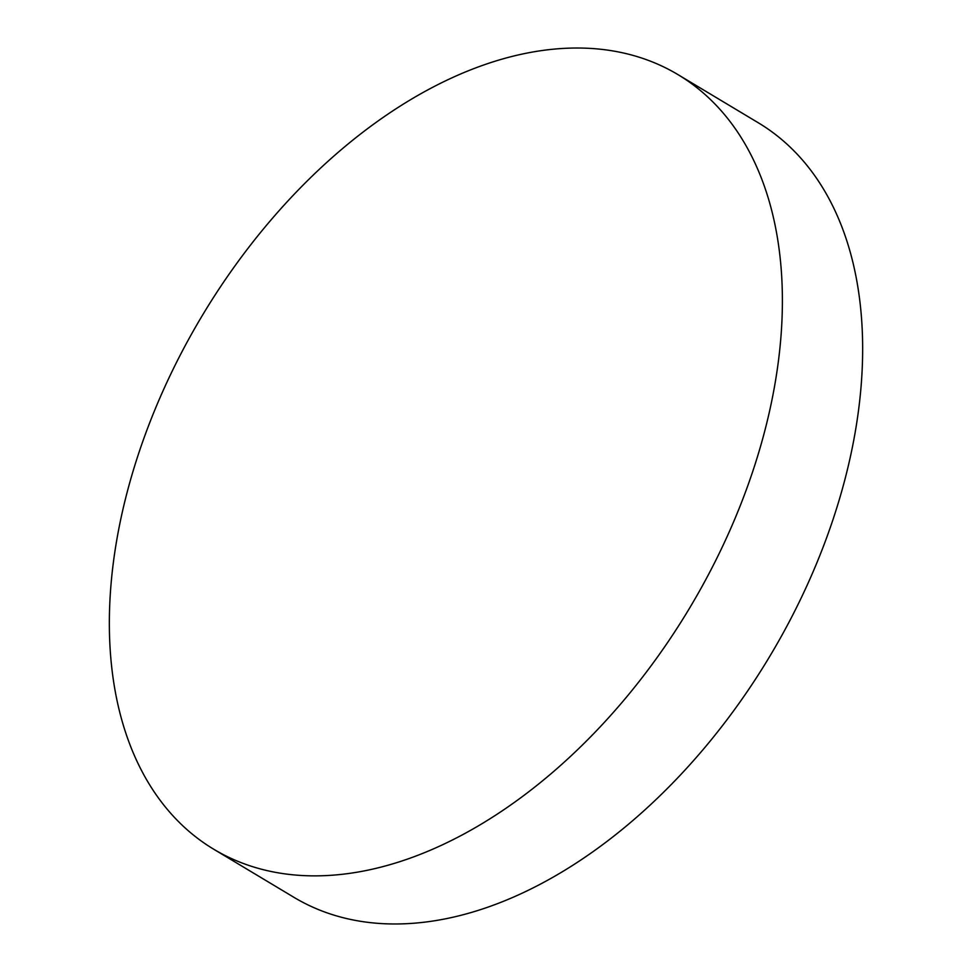 <?xml version="1.0" encoding="UTF-8"?>
<svg xmlns="http://www.w3.org/2000/svg" width="972" height="972" viewBox="0 0 972 972"><rect width="100%" height="100%" fill="white"/><g stroke="black" fill="none" stroke-linecap="round" stroke-linejoin="round"><path stroke-width="1.46" d="M213.694 849.212L293.957 897.338A451.543 284.164 -59.1 0 0 411.496 923.4A451.543 284.164 -59.1 0 0 812.337 573.529A451.543 284.164 -59.1 0 0 758.306 122.788L678.043 74.662A451.543 284.164 -59.1 0 0 560.504 48.6A451.543 284.164 -59.1 0 0 159.663 398.471A451.543 284.164 -59.1 0 0 213.694 849.212A451.543 284.164 -59.1 0 0 331.245 875.286A451.543 284.164 -59.1 0 0 732.074 525.415A451.543 284.164 -59.1 0 0 678.043 74.662"/></g></svg>
